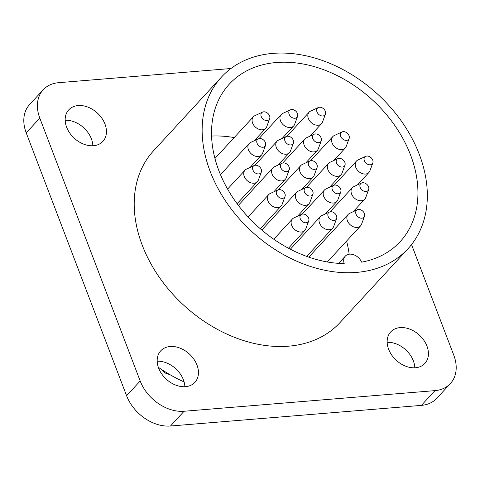 <?xml version="1.0" encoding="UTF-8"?>
<svg xmlns="http://www.w3.org/2000/svg" width="480" height="480" viewBox="0 0 480 480"><rect width="100%" height="100%" fill="white"/><g stroke="black" fill="none" stroke-linecap="round" stroke-linejoin="round"><path stroke-width="0.72" d="M261.216 169.242A5.052 3.714 42.6 0 0 254.22 165.516A5.052 3.714 42.6 0 0 252.876 169.926A5.052 3.714 42.6 0 0 257.226 173.814A5.052 3.714 42.6 0 0 261.336 172.068A5.052 3.714 42.6 0 0 261.216 169.242M261.336 172.068L258.39 180.06A8.448 6.21 -137.4 0 1 257.436 181.632A8.448 6.21 -137.4 0 1 250.416 182.628A8.448 6.21 -137.4 0 1 244.254 176.478A8.448 6.21 -137.4 0 1 245.004 170.184A8.448 6.21 -137.4 0 1 246.498 169.104L254.22 165.516M284.91 193.65A5.052 3.714 42.6 0 0 277.914 189.924A5.052 3.714 42.6 0 0 276.576 194.334A5.052 3.714 42.6 0 0 280.92 198.222A5.052 3.714 42.6 0 0 285.03 196.476A5.052 3.714 42.6 0 0 284.91 193.65M285.03 196.476L282.09 204.468A8.448 6.21 -137.4 0 1 281.136 206.04A8.448 6.21 -137.4 0 1 274.116 207.036A8.448 6.21 -137.4 0 1 267.948 200.892A8.448 6.21 -137.4 0 1 268.704 194.592A8.448 6.21 -137.4 0 1 270.192 193.512L277.914 189.924M308.604 218.058A5.052 3.714 42.6 0 0 301.614 214.332A5.052 3.714 42.6 0 0 300.27 218.748A5.052 3.714 42.6 0 0 304.62 222.636A5.052 3.714 42.6 0 0 308.724 220.884A5.052 3.714 42.6 0 0 308.604 218.058M308.724 220.884L305.784 228.876A8.448 6.21 -137.4 0 1 304.83 230.454A8.448 6.21 -137.4 0 1 297.81 231.444A8.448 6.21 -137.4 0 1 291.648 225.3A8.448 6.21 -137.4 0 1 292.398 219A8.448 6.21 -137.4 0 1 293.886 217.92L301.614 214.332M336.48 215.766A5.052 3.714 42.6 0 0 329.484 212.04A5.052 3.714 42.6 0 0 328.146 216.456A5.052 3.714 42.6 0 0 332.49 220.344A5.052 3.714 42.6 0 0 336.6 218.592A5.052 3.714 42.6 0 0 336.48 215.766M336.6 218.592L333.66 226.584A8.448 6.21 -137.4 0 1 332.706 228.162A8.448 6.21 -137.4 0 1 325.686 229.152A8.448 6.21 -137.4 0 1 319.518 223.008A8.448 6.21 -137.4 0 1 320.274 216.708A8.448 6.21 -137.4 0 1 321.762 215.628L329.484 212.04M364.356 213.474A5.052 3.714 42.6 0 0 357.36 209.748A5.052 3.714 42.6 0 0 356.022 214.164A5.052 3.714 42.6 0 0 360.366 218.052A5.052 3.714 42.6 0 0 364.476 216.3A5.052 3.714 42.6 0 0 364.356 213.474M364.476 216.3L361.536 224.292A8.448 6.21 -137.4 0 1 360.582 225.87A8.448 6.21 -137.4 0 1 353.562 226.86A8.448 6.21 -137.4 0 1 347.394 220.716A8.448 6.21 -137.4 0 1 348.15 214.416A8.448 6.21 -137.4 0 1 349.638 213.336L357.36 209.748M368.532 186.774A5.052 3.714 42.6 0 0 361.542 183.048A5.052 3.714 42.6 0 0 360.198 187.458A5.052 3.714 42.6 0 0 364.548 191.346A5.052 3.714 42.6 0 0 368.652 189.6A5.052 3.714 42.6 0 0 368.532 186.774M368.652 189.6L365.712 197.592A8.448 6.21 -137.4 0 1 364.758 199.164A8.448 6.21 -137.4 0 1 357.738 200.16A8.448 6.21 -137.4 0 1 351.576 194.016A8.448 6.21 -137.4 0 1 352.326 187.716A8.448 6.21 -137.4 0 1 353.814 186.636L361.542 183.048M340.656 189.066A5.052 3.714 42.6 0 0 333.666 185.34A5.052 3.714 42.6 0 0 332.322 189.75A5.052 3.714 42.6 0 0 336.672 193.638A5.052 3.714 42.6 0 0 340.776 191.892A5.052 3.714 42.6 0 0 340.656 189.066M340.776 191.892L337.836 199.884A8.448 6.21 -137.4 0 1 336.882 201.456A8.448 6.21 -137.4 0 1 329.862 202.452A8.448 6.21 -137.4 0 1 323.7 196.308A8.448 6.21 -137.4 0 1 324.45 190.008A8.448 6.21 -137.4 0 1 325.944 188.928L333.666 185.34M312.786 191.358A5.052 3.714 42.6 0 0 305.79 187.632A5.052 3.714 42.6 0 0 304.446 192.042A5.052 3.714 42.6 0 0 308.796 195.93A5.052 3.714 42.6 0 0 312.906 194.184A5.052 3.714 42.6 0 0 312.786 191.358M312.906 194.184L309.96 202.176A8.448 6.21 -137.4 0 1 309.006 203.748A8.448 6.21 -137.4 0 1 301.992 204.744A8.448 6.21 -137.4 0 1 295.824 198.6A8.448 6.21 -137.4 0 1 296.574 192.3A8.448 6.21 -137.4 0 1 298.068 191.22L305.79 187.632M289.086 166.95A5.052 3.714 42.6 0 0 282.096 163.224A5.052 3.714 42.6 0 0 280.752 167.634A5.052 3.714 42.6 0 0 285.102 171.522A5.052 3.714 42.6 0 0 289.206 169.776A5.052 3.714 42.6 0 0 289.086 166.95M289.206 169.776L286.266 177.768A8.448 6.21 -137.4 0 1 285.312 179.34A8.448 6.21 -137.4 0 1 278.292 180.336A8.448 6.21 -137.4 0 1 272.13 174.186A8.448 6.21 -137.4 0 1 272.88 167.892A8.448 6.21 -137.4 0 1 274.368 166.812L282.096 163.224M265.392 142.542A5.052 3.714 42.6 0 0 258.396 138.816A5.052 3.714 42.6 0 0 257.058 143.226A5.052 3.714 42.6 0 0 261.402 147.114A5.052 3.714 42.6 0 0 265.512 145.368A5.052 3.714 42.6 0 0 265.392 142.542M265.512 145.368L262.572 153.36A8.448 6.21 -137.4 0 1 261.618 154.932A8.448 6.21 -137.4 0 1 254.598 155.922A8.448 6.21 -137.4 0 1 248.43 149.778A8.448 6.21 -137.4 0 1 249.186 143.478A8.448 6.21 -137.4 0 1 250.674 142.404L258.396 138.816M269.568 115.836A5.052 3.714 42.6 0 0 262.578 112.11A5.052 3.714 42.6 0 0 261.234 116.526A5.052 3.714 42.6 0 0 265.584 120.414A5.052 3.714 42.6 0 0 269.688 118.662A5.052 3.714 42.6 0 0 269.568 115.836M269.688 118.662L266.748 126.654A8.448 6.21 -137.4 0 1 265.794 128.232A8.448 6.21 -137.4 0 1 258.774 129.222A8.448 6.21 -137.4 0 1 252.612 123.078A8.448 6.21 -137.4 0 1 253.362 116.778A8.448 6.21 -137.4 0 1 254.856 115.698L262.578 112.11M293.268 140.25A5.052 3.714 42.6 0 0 286.272 136.524A5.052 3.714 42.6 0 0 284.934 140.934A5.052 3.714 42.6 0 0 289.278 144.822A5.052 3.714 42.6 0 0 293.388 143.076A5.052 3.714 42.6 0 0 293.268 140.25M293.388 143.076L290.442 151.068A8.448 6.21 -137.4 0 1 289.494 152.64A8.448 6.21 -137.4 0 1 282.474 153.63A8.448 6.21 -137.4 0 1 276.306 147.486A8.448 6.21 -137.4 0 1 277.062 141.186A8.448 6.21 -137.4 0 1 278.55 140.112L286.272 136.524M316.962 164.658A5.052 3.714 42.6 0 0 309.966 160.932A5.052 3.714 42.6 0 0 308.628 165.342A5.052 3.714 42.6 0 0 312.972 169.23A5.052 3.714 42.6 0 0 317.082 167.484A5.052 3.714 42.6 0 0 316.962 164.658M317.082 167.484L314.142 175.476A8.448 6.21 -137.4 0 1 313.188 177.048A8.448 6.21 -137.4 0 1 306.168 178.044A8.448 6.21 -137.4 0 1 300 171.894A8.448 6.21 -137.4 0 1 300.756 165.6A8.448 6.21 -137.4 0 1 302.244 164.52L309.966 160.932M344.838 162.366A5.052 3.714 42.6 0 0 337.842 158.64A5.052 3.714 42.6 0 0 336.504 163.05A5.052 3.714 42.6 0 0 340.848 166.938A5.052 3.714 42.6 0 0 344.958 165.192A5.052 3.714 42.6 0 0 344.838 162.366M344.958 165.192L342.018 173.184A8.448 6.21 -137.4 0 1 341.064 174.756A8.448 6.21 -137.4 0 1 334.044 175.752A8.448 6.21 -137.4 0 1 327.876 169.602A8.448 6.21 -137.4 0 1 328.632 163.308A8.448 6.21 -137.4 0 1 330.12 162.228L337.842 158.64M372.714 160.074A5.052 3.714 42.6 0 0 365.718 156.348A5.052 3.714 42.6 0 0 364.374 160.758A5.052 3.714 42.6 0 0 368.724 164.646A5.052 3.714 42.6 0 0 372.834 162.9A5.052 3.714 42.6 0 0 372.714 160.074M372.834 162.9L369.888 170.892A8.448 6.21 -137.4 0 1 368.934 172.464A8.448 6.21 -137.4 0 1 361.92 173.46A8.448 6.21 -137.4 0 1 355.752 167.31A8.448 6.21 -137.4 0 1 356.508 161.016A8.448 6.21 -137.4 0 1 357.996 159.936L365.718 156.348M349.014 135.666A5.052 3.714 42.6 0 0 342.024 131.94A5.052 3.714 42.6 0 0 340.68 136.35A5.052 3.714 42.6 0 0 345.03 140.238A5.052 3.714 42.6 0 0 349.134 138.492A5.052 3.714 42.6 0 0 349.014 135.666M349.134 138.492L346.194 146.484A8.448 6.21 -137.4 0 1 345.24 148.056A8.448 6.21 -137.4 0 1 338.22 149.046A8.448 6.21 -137.4 0 1 332.058 142.902A8.448 6.21 -137.4 0 1 332.808 136.602A8.448 6.21 -137.4 0 1 334.296 135.528L342.024 131.94M321.144 137.958A5.052 3.714 42.6 0 0 314.148 134.232A5.052 3.714 42.6 0 0 312.804 138.642A5.052 3.714 42.6 0 0 317.154 142.53A5.052 3.714 42.6 0 0 321.264 140.784A5.052 3.714 42.6 0 0 321.144 137.958M321.264 140.784L318.318 148.776A8.448 6.21 -137.4 0 1 317.364 150.348A8.448 6.21 -137.4 0 1 310.344 151.338A8.448 6.21 -137.4 0 1 304.182 145.194A8.448 6.21 -137.4 0 1 304.932 138.894A8.448 6.21 -137.4 0 1 306.426 137.82L314.148 134.232M297.444 113.544A5.052 3.714 42.6 0 0 290.448 109.818A5.052 3.714 42.6 0 0 289.11 114.234A5.052 3.714 42.6 0 0 293.46 118.122A5.052 3.714 42.6 0 0 297.564 116.37A5.052 3.714 42.6 0 0 297.444 113.544M297.564 116.37L294.624 124.362A8.448 6.21 -137.4 0 1 293.67 125.94A8.448 6.21 -137.4 0 1 286.65 126.93A8.448 6.21 -137.4 0 1 280.488 120.786A8.448 6.21 -137.4 0 1 281.238 114.486A8.448 6.21 -137.4 0 1 282.726 113.406L290.448 109.818M325.32 111.252A5.052 3.714 42.6 0 0 318.324 107.526A5.052 3.714 42.6 0 0 316.986 111.942A5.052 3.714 42.6 0 0 321.33 115.83A5.052 3.714 42.6 0 0 325.44 114.078A5.052 3.714 42.6 0 0 325.32 111.252M325.44 114.078L322.5 122.07A8.448 6.21 -137.4 0 1 321.546 123.648A8.448 6.21 -137.4 0 1 314.526 124.638A8.448 6.21 -137.4 0 1 308.358 118.494A8.448 6.21 -137.4 0 1 309.114 112.194A8.448 6.21 -137.4 0 1 310.602 111.114L318.324 107.526M346.572 241.074A116.196 85.392 -137.4 0 1 349.164 254.208M361.62 262.158A116.196 85.392 42.6 0 0 400.2 241.608A116.196 85.392 42.6 0 0 410.556 155.016A116.196 85.392 42.6 0 0 325.782 70.512A116.196 85.392 42.6 0 0 229.272 84.174A116.196 85.392 42.6 0 0 218.916 170.772A116.196 85.392 42.6 0 0 344.214 263.592A10.566 7.764 -137.4 0 1 345.306 256.134A10.566 7.764 -137.4 0 1 353.868 254.808A10.566 7.764 -137.4 0 1 361.62 262.158M211.584 136.062A116.196 85.392 -137.4 0 1 234.204 137.58M419.268 154.296A126.756 93.156 42.6 0 0 326.784 62.118A126.756 93.156 42.6 0 0 221.502 77.022A126.756 93.156 42.6 0 0 210.204 171.486A126.756 93.156 42.6 0 0 302.688 263.67A126.756 93.156 42.6 0 0 407.97 248.766A126.756 93.156 42.6 0 0 419.268 154.296M407.97 248.766L340.032 322.536A126.756 93.156 -137.4 0 1 234.744 337.434A126.756 93.156 -137.4 0 1 142.266 245.256A126.756 93.156 -137.4 0 1 153.558 150.786L221.502 77.022M66.642 127.212A23.238 17.076 42.6 0 0 83.598 144.114A23.238 17.076 42.6 0 0 102.9 141.384A23.238 17.076 42.6 0 0 104.97 124.062A23.238 17.076 42.6 0 0 88.014 107.16A23.238 17.076 42.6 0 0 68.712 109.896A23.238 17.076 42.6 0 0 66.642 127.212M92.85 145.758A23.238 17.076 42.6 0 0 91.38 138.816A23.238 17.076 42.6 0 0 65.178 120.27M158.652 368.166A23.238 17.076 42.6 0 0 175.608 385.068A23.238 17.076 42.6 0 0 194.91 382.332A23.238 17.076 42.6 0 0 196.98 365.016A23.238 17.076 42.6 0 0 180.024 348.114A23.238 17.076 42.6 0 0 160.722 350.844A23.238 17.076 42.6 0 0 158.652 368.166M184.86 386.712A23.238 17.076 42.6 0 0 183.39 379.77A23.238 17.076 42.6 0 0 157.188 361.224M388.62 349.254A23.238 17.076 42.6 0 0 405.576 366.156A23.238 17.076 42.6 0 0 424.878 363.426A23.238 17.076 42.6 0 0 426.948 346.104A23.238 17.076 42.6 0 0 409.992 329.208A23.238 17.076 42.6 0 0 390.69 331.938A23.238 17.076 42.6 0 0 388.62 349.254M414.822 367.8A23.238 17.076 42.6 0 0 413.358 360.858A23.238 17.076 42.6 0 0 387.15 342.312M161.64 369.534A8.448 6.21 42.6 0 0 169.302 374.298M158.34 367.302A126.756 93.156 42.6 0 0 184.104 381.93M230.922 68.52L58.626 82.686A38.028 27.948 42.6 0 0 43.2 89.784L29.61 104.538A38.028 27.948 42.6 0 0 26.22 132.876L126.6 395.736A38.028 27.948 42.6 0 0 170.502 426.012L421.374 405.384A38.028 27.948 42.6 0 0 436.8 398.292L450.39 383.538A38.028 27.948 42.6 0 0 453.78 355.194L411.534 244.572M43.2 89.784A38.028 27.948 42.6 0 0 39.81 118.122L140.184 380.982A38.028 27.948 42.6 0 0 184.092 411.258L434.964 390.63A38.028 27.948 42.6 0 0 450.39 383.538M126.6 395.736L140.184 380.982M170.502 426.012L184.092 411.258M26.22 132.876L39.81 118.122M421.374 405.384L434.964 390.63M309.114 112.194L286.908 136.302M281.238 114.486L259.032 138.594M253.362 116.778L214.956 158.478M348.15 214.416L308.796 257.148M320.274 216.708L290.334 249.216M292.398 219L273.768 239.232M352.326 187.716L330.12 211.824M324.45 190.008L302.244 214.116M296.574 192.3L261.81 230.052M268.704 194.592L248.106 216.954M332.808 136.602L310.602 160.716M304.932 138.894L282.726 163.008M277.062 141.186L254.856 165.3M249.186 143.478L220.476 174.654M245.004 170.184L227.592 189.09M272.88 167.892L238.362 205.368M356.508 161.016L334.302 185.124M328.632 163.308L306.426 187.416M300.756 165.6L278.55 189.708M345.306 256.134L338.646 263.364M313.188 177.048L301.68 189.54M341.064 174.756L329.556 187.248M368.934 172.464L357.432 184.956M285.312 179.34L273.804 191.832M257.436 181.632L237.114 203.7M261.618 154.932L250.11 167.424M289.494 152.64L277.986 165.132M317.364 150.348L305.862 162.84M345.24 148.056L333.732 160.548M281.136 206.04L260.25 228.714M309.006 203.748L297.504 216.24M336.882 201.456L325.374 213.948M364.758 199.164L353.25 211.656M304.83 230.454L288.456 248.226M332.706 228.162L306.69 256.404M360.582 225.87L327.324 261.972M265.794 128.232L254.286 140.724M293.67 125.94L282.162 138.432M321.546 123.648L310.038 136.14"/></g></svg>
